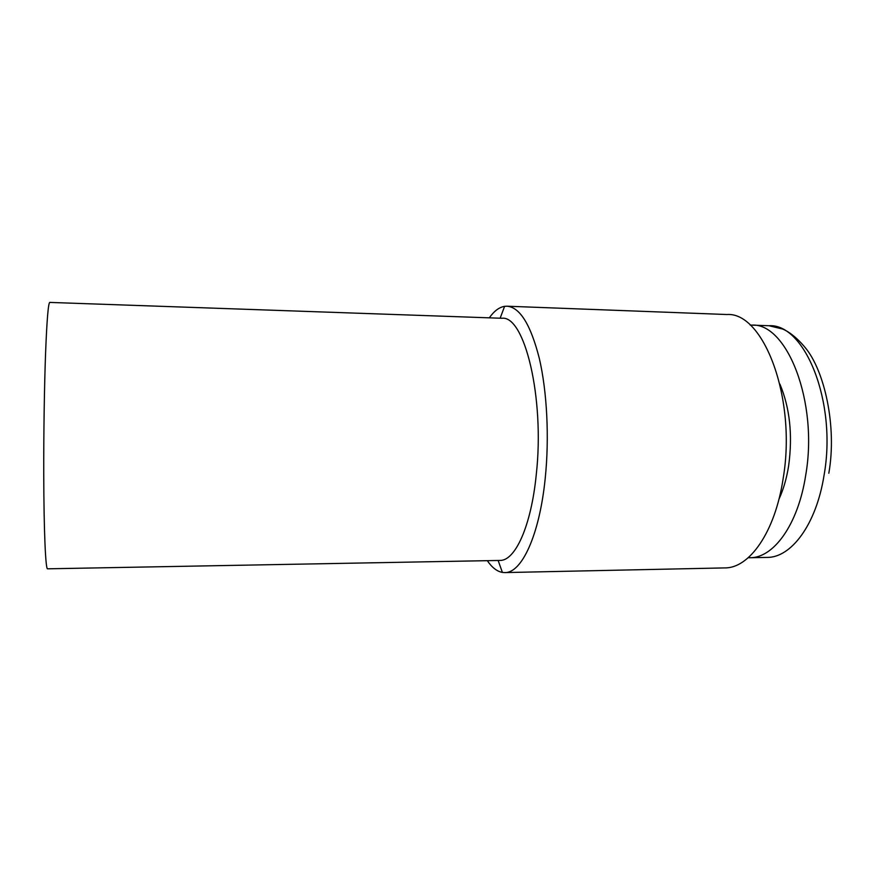 <?xml version="1.0" encoding="UTF-8"?>
<svg xmlns="http://www.w3.org/2000/svg" width="875" height="875" viewBox="0 0 875 875"><rect width="100%" height="100%" fill="white"/><g stroke="black" fill="none" stroke-linecap="round" stroke-linejoin="round"><path stroke-width="1.31" d="M536.266 474.6C531.158 526.433 515.058 561.083 499.866 560.438L47.578 568.816C45.62 569.931 43.881 531.956 43.75 474.37C43.641 433.42 44.352 386.925 45.555 353.741C46.867 320.031 48.278 302.925 49.777 302.411L501.867 318.27C524.486 315.077 544.884 397.709 536.266 474.6M489.311 317.833C494.102 311.052 499.198 307.223 504.591 306.337L506.997 306.206C519.925 307.256 530.709 324.658 539.317 358.422C547.061 391.628 549.423 437.85 545.202 478.516C539.459 535.533 521.555 573.267 504.787 572.578L502.392 572.414C497.011 571.441 491.98 567.525 487.298 560.667M506.997 306.206L726.873 314.519C763.438 311.697 796.841 398.147 783.169 478.417C775.108 532.372 749.295 568.356 724.784 567.908L504.787 572.578M750.17 325.095L751.789 325.117C786.866 322.623 818.584 401.909 805.689 475.333C798.077 524.847 773.445 558.152 749.864 557.736L748.256 557.714M779.887 384.07C789.884 407.936 792.794 435.192 788.637 465.828C786.636 478.472 783.398 489.606 778.936 499.253M751.789 325.117L768.939 325.719C804.792 323.291 837.2 402.248 824.042 475.344C816.277 524.639 791.131 557.812 767.025 557.408L749.864 557.736M498.137 560.47L502.392 572.414M768.939 325.719L782.72 329.055C787.839 331.209 796.086 336.58 805.208 347.616C824.381 370.431 837.156 426.245 828.822 473.233M500.139 318.216L504.591 306.337"/></g></svg>
